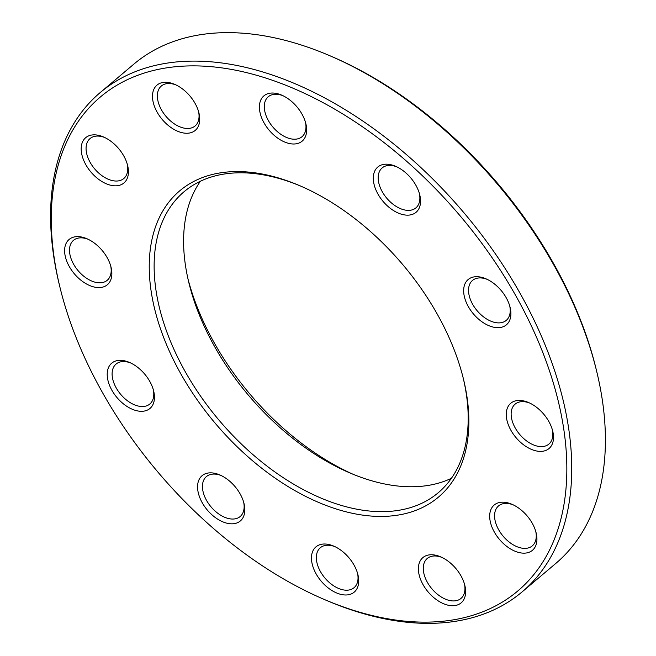 <?xml version="1.0" encoding="UTF-8"?>
<svg xmlns="http://www.w3.org/2000/svg" width="656" height="656" viewBox="0 0 656 656"><rect width="100%" height="100%" fill="white"/><g stroke="black" fill="none" stroke-linecap="round" stroke-linejoin="round"><path stroke-width="0.98" d="M59.909 287.082L59.327 284.688A326.852 200.252 49.8 0 1 100.22 92.553A326.852 200.252 49.8 0 1 464.128 212.987A326.852 200.252 49.8 0 1 522.102 591.901A326.852 200.252 49.8 0 1 325.835 600.133L323.572 599.158A323.367 198.112 -130.2 0 0 564.857 437.183A323.367 198.112 -130.2 0 0 259.899 76.235A323.367 198.112 -130.2 0 0 59.909 287.082A323.367 198.112 -130.2 0 0 69.577 319.948A323.367 198.112 -130.2 0 0 323.572 599.158M522.102 591.901L555.78 563.447A326.852 200.252 -130.2 0 0 596.673 371.312A326.852 200.252 -130.2 0 0 586.899 338.086A326.852 200.252 -130.2 0 0 330.165 55.867A326.852 200.252 -130.2 0 0 133.898 64.099L100.22 92.553M451.385 478.314A196.98 120.688 49.8 0 1 349.476 472.763A196.98 120.688 49.8 0 1 194.75 302.678A196.98 120.688 49.8 0 1 188.854 282.654A196.98 120.688 49.8 0 1 200.4 181.245M301.194 186.312A196.98 120.688 -130.2 0 0 184.033 191.757A196.98 120.688 -130.2 0 0 165.279 327.574A196.98 120.688 -130.2 0 0 291.715 483.029A196.98 120.688 -130.2 0 0 438.29 492.697A196.98 120.688 -130.2 0 0 463.218 378.094M188.034 279.12A207.444 127.092 -130.2 0 0 352.821 474.165M330.165 55.867L332.428 56.842A323.367 198.112 49.8 0 1 586.423 336.052A323.367 198.112 49.8 0 1 596.091 368.918L596.673 371.312M160.589 329.091A200.465 122.82 49.8 0 1 300.054 185.82A200.465 122.82 49.8 0 1 463.513 379.291A200.465 122.82 49.8 0 1 359.234 514.591A200.465 122.82 49.8 0 1 160.589 329.091M82.861 158.129A29.635 18.155 49.8 0 1 103.476 136.948A29.635 18.155 49.8 0 1 127.641 165.55A29.635 18.155 49.8 0 1 112.225 185.55A29.635 18.155 49.8 0 1 82.861 158.129M66.289 259.899A29.635 18.155 49.8 0 1 86.904 238.718A29.635 18.155 49.8 0 1 111.069 267.32A29.635 18.155 49.8 0 1 95.653 287.32A29.635 18.155 49.8 0 1 66.289 259.899M108.888 383.621A29.635 18.155 49.8 0 1 129.503 362.44A29.635 18.155 49.8 0 1 153.668 391.042A29.635 18.155 49.8 0 1 138.252 411.041A29.635 18.155 49.8 0 1 108.888 383.621M199.244 496.133A29.635 18.155 49.8 0 1 219.858 474.952A29.635 18.155 49.8 0 1 244.024 503.554A29.635 18.155 49.8 0 1 228.608 523.554A29.635 18.155 49.8 0 1 199.244 496.133M313.142 567.292A29.635 18.155 49.8 0 1 333.756 546.112A29.635 18.155 49.8 0 1 357.922 574.713A29.635 18.155 49.8 0 1 342.506 594.713A29.635 18.155 49.8 0 1 313.142 567.292M420.061 578.034A29.635 18.155 49.8 0 1 440.676 556.854A29.635 18.155 49.8 0 1 464.842 585.455A29.635 18.155 49.8 0 1 449.426 605.455A29.635 18.155 49.8 0 1 420.061 578.034M491.36 525.472A29.635 18.155 49.8 0 1 511.975 504.292A29.635 18.155 49.8 0 1 536.141 532.893A29.635 18.155 49.8 0 1 520.725 552.893A29.635 18.155 49.8 0 1 491.36 525.472M507.933 423.702A29.635 18.155 49.8 0 1 528.547 402.522A29.635 18.155 49.8 0 1 552.713 431.123A29.635 18.155 49.8 0 1 537.297 451.123A29.635 18.155 49.8 0 1 507.933 423.702M465.334 299.981A29.635 18.155 49.8 0 1 485.948 278.8A29.635 18.155 49.8 0 1 510.114 307.402A29.635 18.155 49.8 0 1 494.698 327.401A29.635 18.155 49.8 0 1 465.334 299.981M374.978 187.468A29.635 18.155 49.8 0 1 395.593 166.288A29.635 18.155 49.8 0 1 419.758 194.889A29.635 18.155 49.8 0 1 404.342 214.889A29.635 18.155 49.8 0 1 374.978 187.468M261.08 116.309A29.635 18.155 49.8 0 1 281.695 95.128A29.635 18.155 49.8 0 1 305.86 123.73A29.635 18.155 49.8 0 1 290.444 143.73A29.635 18.155 49.8 0 1 261.08 116.309M154.16 105.567A29.635 18.155 49.8 0 1 174.775 84.386A29.635 18.155 49.8 0 1 198.94 112.988A29.635 18.155 49.8 0 1 183.524 132.988A29.635 18.155 49.8 0 1 154.16 105.567M175.939 84.919A26.15 16.023 -130.2 0 0 161.335 86.018A26.15 16.023 -130.2 0 0 158.842 104.05A26.15 16.023 -130.2 0 0 175.628 124.689A26.15 16.023 -130.2 0 0 195.086 125.968A26.15 16.023 -130.2 0 0 198.612 111.75M396.757 166.821A26.15 16.023 -130.2 0 0 382.153 167.92A26.15 16.023 -130.2 0 0 379.66 185.951A26.15 16.023 -130.2 0 0 396.445 206.583A26.15 16.023 -130.2 0 0 415.904 207.87A26.15 16.023 -130.2 0 0 419.43 193.651M487.113 279.333A26.15 16.023 -130.2 0 0 472.509 280.432A26.15 16.023 -130.2 0 0 470.016 298.464A26.15 16.023 -130.2 0 0 486.801 319.095A26.15 16.023 -130.2 0 0 506.26 320.382A26.15 16.023 -130.2 0 0 509.786 306.163M529.712 403.055A26.15 16.023 -130.2 0 0 515.108 404.153A26.15 16.023 -130.2 0 0 512.615 422.185A26.15 16.023 -130.2 0 0 529.4 442.816A26.15 16.023 -130.2 0 0 548.859 444.104A26.15 16.023 -130.2 0 0 552.385 429.885M513.148 504.825A26.15 16.023 -130.2 0 0 498.535 505.924A26.15 16.023 -130.2 0 0 496.051 523.955A26.15 16.023 -130.2 0 0 512.828 544.587A26.15 16.023 -130.2 0 0 532.287 545.874A26.15 16.023 -130.2 0 0 535.813 531.655M441.849 557.379A26.15 16.023 -130.2 0 0 427.236 558.486A26.15 16.023 -130.2 0 0 424.752 576.509A26.15 16.023 -130.2 0 0 441.537 597.149A26.15 16.023 -130.2 0 0 460.988 598.428A26.15 16.023 -130.2 0 0 464.514 584.209M334.921 546.645A26.15 16.023 -130.2 0 0 320.317 547.744A26.15 16.023 -130.2 0 0 317.824 565.775A26.15 16.023 -130.2 0 0 334.609 586.407A26.15 16.023 -130.2 0 0 354.068 587.694A26.15 16.023 -130.2 0 0 357.594 573.475M221.023 475.485A26.15 16.023 -130.2 0 0 206.419 476.584A26.15 16.023 -130.2 0 0 203.926 494.616A26.15 16.023 -130.2 0 0 220.711 515.247A26.15 16.023 -130.2 0 0 240.17 516.534A26.15 16.023 -130.2 0 0 243.696 502.316M130.675 362.973A26.15 16.023 -130.2 0 0 116.063 364.072A26.15 16.023 -130.2 0 0 113.578 382.095A26.15 16.023 -130.2 0 0 130.364 402.735A26.15 16.023 -130.2 0 0 149.814 404.022A26.15 16.023 -130.2 0 0 153.34 389.803M88.076 239.251A26.15 16.023 -130.2 0 0 73.464 240.35A26.15 16.023 -130.2 0 0 70.979 258.382A26.15 16.023 -130.2 0 0 87.756 279.013A26.15 16.023 -130.2 0 0 107.215 280.301A26.15 16.023 -130.2 0 0 110.741 266.082M104.64 137.481A26.15 16.023 -130.2 0 0 90.036 138.58A26.15 16.023 -130.2 0 0 87.543 156.612A26.15 16.023 -130.2 0 0 104.329 177.243A26.15 16.023 -130.2 0 0 123.787 178.53A26.15 16.023 -130.2 0 0 127.313 164.312M282.867 95.661A26.15 16.023 -130.2 0 0 268.255 96.76A26.15 16.023 -130.2 0 0 265.77 114.792A26.15 16.023 -130.2 0 0 282.547 135.423A26.15 16.023 -130.2 0 0 302.006 136.71A26.15 16.023 -130.2 0 0 305.532 122.492"/></g></svg>

